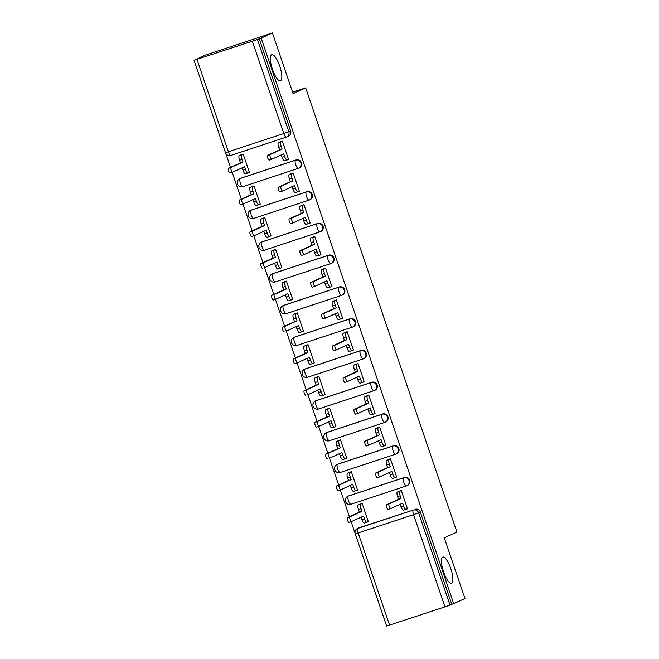 <?xml version="1.0" encoding="UTF-8"?>
<svg xmlns="http://www.w3.org/2000/svg" width="659" height="659" viewBox="0 0 659 659"><rect width="100%" height="100%" fill="white"/><g stroke="black" fill="none" stroke-linecap="round" stroke-linejoin="round"><path stroke-width="0.99" d="M280.528 80.76A13.773 3.954 -108.3 0 1 280.413 80.802A13.773 3.954 -108.3 0 1 272.406 69.179A13.773 3.954 -108.3 0 1 271.656 54.697A13.773 3.954 -108.3 0 1 271.772 54.656A13.773 3.954 -108.3 0 1 279.787 66.287A13.773 3.954 -108.3 0 1 280.528 80.76M451.572 583.19A13.773 3.954 -108.3 0 1 451.456 583.24A13.773 3.954 -108.3 0 1 443.449 571.608A13.773 3.954 -108.3 0 1 442.7 557.135A13.773 3.954 -108.3 0 1 442.815 557.094A13.773 3.954 -108.3 0 1 450.822 568.717A13.773 3.954 -108.3 0 1 451.572 583.19M296.113 159.931L240.741 178.227A4.3 4.119 -114.5 0 0 240.346 178.383L239.719 178.671A4.3 4.3 0 0 0 237.495 184.149A4.3 4.3 0 0 0 242.858 186.67L298.23 168.375A4.3 4.3 0 0 0 298.667 168.202L299.293 167.921A4.3 4.119 -114.5 0 0 301.418 162.707A4.3 4.119 -114.5 0 0 296.113 159.931L295.496 160.219A4.3 4.119 65.5 0 1 298.667 168.202A4.3 4.119 65.5 0 1 298.263 168.358A4.3 1.236 -108.3 0 1 298.23 168.375A4.3 1.236 -108.3 0 1 295.751 164.808A4.3 1.236 71.7 0 1 295.496 160.219L240.123 178.515A4.3 1.236 71.7 0 0 240.378 183.095A4.3 1.236 71.7 0 0 242.858 186.67A4.3 1.236 71.7 0 0 242.891 186.654L298.197 168.383M306.929 191.695L251.557 209.982A4.3 4.119 -114.5 0 0 251.153 210.139L250.527 210.427A4.3 4.3 0 0 0 248.311 215.913A4.3 4.3 0 0 0 253.666 218.426L309.046 200.13A4.3 4.3 0 0 0 309.475 199.957L310.101 199.677A4.3 4.119 -114.5 0 0 306.929 191.695L306.303 191.975A4.3 4.119 65.5 0 1 309.475 199.957A4.3 4.119 65.5 0 1 309.079 200.122A4.3 1.236 -108.3 0 1 309.046 200.13A4.3 1.236 -108.3 0 1 306.559 196.563A4.3 1.236 71.7 0 1 306.303 191.975L250.931 210.27A4.3 1.236 71.7 0 0 251.186 214.859A4.3 1.236 71.7 0 0 253.666 218.426A4.3 1.236 71.7 0 0 253.707 218.409L309.005 200.138M317.737 223.45L262.364 241.746A4.3 4.119 -114.5 0 0 261.961 241.902L261.343 242.183A4.3 4.3 0 0 0 259.119 247.669A4.3 4.3 0 0 0 264.481 250.189L319.854 231.894A4.3 4.3 0 0 0 320.29 231.721L320.908 231.433A4.3 4.119 -114.5 0 0 317.737 223.45L317.119 223.731A4.3 4.119 65.5 0 1 320.29 231.721A4.3 4.119 65.5 0 1 319.887 231.877A4.3 1.236 -108.3 0 1 319.854 231.894A4.3 1.236 -108.3 0 1 317.374 228.319A4.3 1.236 71.7 0 1 317.119 223.731L261.738 242.026A4.3 1.236 71.7 0 0 261.994 246.614A4.3 1.236 71.7 0 0 264.481 250.189A4.3 1.236 71.7 0 0 264.514 250.173L319.813 231.902M328.553 255.206L273.172 273.501A4.3 4.119 -114.5 0 0 272.777 273.658L272.151 273.946A4.3 4.3 0 0 0 269.935 279.432A4.3 4.3 0 0 0 275.289 281.945L330.661 263.649A4.3 4.3 0 0 0 331.098 263.476L331.724 263.196A4.3 4.119 -114.5 0 0 328.553 255.206L327.927 255.494A4.3 4.119 65.5 0 1 331.098 263.476A4.3 4.119 65.5 0 1 330.703 263.633A4.3 1.236 -108.3 0 1 330.661 263.649A4.3 1.236 -108.3 0 1 328.182 260.083A4.3 1.236 71.7 0 1 327.927 255.494L272.554 273.79A4.3 1.236 71.7 0 0 272.81 278.378A4.3 1.236 71.7 0 0 275.289 281.945A4.3 1.236 71.7 0 0 275.322 281.928L330.629 263.658M339.36 286.97L283.988 305.265A4.3 4.119 -114.5 0 0 283.584 305.422L282.966 305.702A4.3 4.3 0 0 0 280.742 311.188A4.3 4.3 0 0 0 286.105 313.7L341.477 295.405A4.3 4.3 0 0 0 341.914 295.24L342.532 294.952A4.3 4.119 -114.5 0 0 339.36 286.97L338.742 287.25A4.3 4.119 65.5 0 1 341.914 295.24A4.3 4.119 65.5 0 1 341.51 295.397A4.3 1.236 -108.3 0 1 341.477 295.405A4.3 1.236 -108.3 0 1 338.998 291.838A4.3 1.236 71.7 0 1 338.742 287.25L283.362 305.545A4.3 1.236 71.7 0 0 283.617 310.134A4.3 1.236 71.7 0 0 286.105 313.7A4.3 1.236 71.7 0 0 286.138 313.692L341.436 295.421M350.176 318.725L294.795 337.021A4.3 4.119 -114.5 0 0 294.4 337.177L293.774 337.457A4.3 4.3 0 0 0 291.558 342.944A4.3 4.3 0 0 0 296.912 345.464L352.285 327.169A4.3 4.3 0 0 0 352.722 326.996L353.348 326.707A4.3 4.119 -114.5 0 0 350.176 318.725L349.55 319.005A4.3 4.119 65.5 0 1 354.855 321.79A4.3 4.119 65.5 0 1 352.326 327.152A4.3 1.236 -108.3 0 1 352.285 327.169A4.3 1.236 -108.3 0 1 349.805 323.594A4.3 1.236 71.7 0 1 349.55 319.005L294.178 337.301A4.3 1.236 71.7 0 0 294.433 341.889A4.3 1.236 71.7 0 0 296.912 345.464A4.3 1.236 71.7 0 0 296.945 345.448L352.252 327.177M360.984 350.481L305.611 368.776A4.3 4.119 -114.5 0 0 305.208 368.933L304.59 369.221A4.3 4.3 0 0 0 302.366 374.707A4.3 4.3 0 0 0 307.72 377.22L363.101 358.924A4.3 4.3 0 0 0 363.537 358.751L364.155 358.471A4.3 4.119 -114.5 0 0 366.289 353.265A4.3 4.119 -114.5 0 0 360.984 350.481L360.366 350.769A4.3 4.119 65.5 0 1 363.537 358.751A4.3 4.119 65.5 0 1 363.134 358.908A4.3 1.236 -108.3 0 1 363.101 358.924A4.3 1.236 -108.3 0 1 360.621 355.358A4.3 1.236 71.7 0 1 360.366 350.769L304.985 369.065A4.3 1.236 71.7 0 0 305.241 373.653A4.3 1.236 71.7 0 0 307.72 377.22A4.3 1.236 71.7 0 0 307.761 377.203L363.06 358.933M371.8 382.245L316.419 400.54A4.3 4.119 -114.5 0 0 316.023 400.697L315.397 400.977A4.3 4.3 0 0 0 313.182 406.463A4.3 4.3 0 0 0 318.536 408.975L373.908 390.68A4.3 4.3 0 0 0 374.345 390.515L374.971 390.227A4.3 4.119 -114.5 0 0 371.8 382.245L371.174 382.525A4.3 4.119 65.5 0 1 376.478 385.301A4.3 4.119 65.5 0 1 373.95 390.672A4.3 1.236 -108.3 0 1 373.908 390.68A4.3 1.236 -108.3 0 1 371.429 387.113A4.3 1.236 71.7 0 1 371.174 382.525L315.801 400.82A4.3 1.236 71.7 0 0 316.056 405.409A4.3 1.236 71.7 0 0 318.536 408.975A4.3 1.236 71.7 0 0 318.569 408.967L373.875 390.696M382.607 414L327.235 432.296A4.3 4.119 -114.5 0 0 326.831 432.452L326.213 432.732A4.3 4.3 0 0 0 323.989 438.219A4.3 4.3 0 0 0 329.343 440.739L384.724 422.444A4.3 4.3 0 0 0 385.161 422.271L385.779 421.982A4.3 4.119 -114.5 0 0 382.607 414L381.989 414.28A4.3 4.119 65.5 0 1 385.161 422.271A4.3 4.119 65.5 0 1 384.757 422.427A4.3 1.236 -108.3 0 1 384.724 422.444A4.3 1.236 -108.3 0 1 382.245 418.869A4.3 1.236 71.7 0 1 381.989 414.28L326.609 432.576A4.3 1.236 71.7 0 0 326.864 437.164A4.3 1.236 71.7 0 0 329.343 440.739A4.3 1.236 71.7 0 0 329.385 440.723L384.683 422.452M393.423 445.756L338.042 464.051A4.3 4.119 -114.5 0 0 337.647 464.208L337.021 464.496A4.3 4.3 0 0 0 334.805 469.982A4.3 4.3 0 0 0 340.159 472.495L395.532 454.199A4.3 4.3 0 0 0 395.968 454.026L396.594 453.746A4.3 4.119 -114.5 0 0 393.423 445.756L392.797 446.044A4.3 4.119 65.5 0 1 395.968 454.026A4.3 4.119 65.5 0 1 395.573 454.183A4.3 1.236 -108.3 0 1 395.532 454.199A4.3 1.236 -108.3 0 1 393.052 450.632A4.3 1.236 71.7 0 1 392.797 446.044L337.424 464.34A4.3 1.236 71.7 0 0 337.68 468.928A4.3 1.236 71.7 0 0 340.159 472.495A4.3 1.236 71.7 0 0 340.192 472.478L395.499 454.208M404.231 477.52L348.858 495.815A4.3 4.119 -114.5 0 0 348.454 495.972L347.837 496.252A4.3 4.3 0 0 0 345.613 501.738A4.3 4.3 0 0 0 350.967 504.25L406.348 485.955A4.3 4.3 0 0 0 406.784 485.79L407.402 485.502A4.3 4.119 -114.5 0 0 404.231 477.52L403.613 477.8A4.3 4.119 65.5 0 1 406.784 485.79A4.3 4.119 65.5 0 1 406.381 485.947A4.3 1.236 -108.3 0 1 406.348 485.955A4.3 1.236 -108.3 0 1 403.868 482.388A4.3 1.236 71.7 0 1 403.613 477.8L348.232 496.095A4.3 1.236 71.7 0 0 348.487 500.683A4.3 1.236 71.7 0 0 350.967 504.25A4.3 1.236 71.7 0 0 351.008 504.242L406.306 485.971M272.422 32.95L293.074 93.619L305.685 87.861L456.909 532.077L444.298 537.826L464.949 598.496L453.697 603.628L261.17 38.082L272.422 32.95L205.303 55.125L194.125 60.48M225.707 153.259L230.526 167.402M232.199 172.32L241.334 199.158M243.014 204.076L252.15 230.922M253.822 235.831L262.957 262.677M264.63 267.595L273.773 294.441M275.446 299.351L284.581 326.197M286.253 331.106L295.397 357.952M297.069 362.87L306.204 389.716M307.877 394.626L317.02 421.472M318.692 426.381L327.828 453.227M329.5 458.145L338.644 484.991M340.316 489.901L349.451 516.747M351.123 521.656L355.077 533.271M194.051 60.257L257.455 39.532L288.848 131.751A4.3 4.119 65.5 0 1 286.327 137.113A4.3 1.236 71.7 0 1 286.286 137.13A4.3 4.3 0 0 0 286.723 136.957L288.477 136.158A4.3 4.119 65.5 0 0 290.603 130.952L283.807 133.563L252.413 41.344M261.17 38.082L257.455 39.532M359.666 527.571L357.911 528.37A4.3 4.119 65.5 0 0 357.516 528.526L359.27 527.727A4.3 4.119 65.5 0 1 359.666 527.571L413.292 510.074A4.3 4.119 65.5 0 1 418.589 512.85L449.982 605.077L444.94 606.881L386.619 626.05L355.226 533.831L358.166 532.958L389.568 625.177M449.982 605.077L453.697 603.628M406.356 509.201L407.493 508.83L401.249 490.502L398.357 491.598M367.228 522.126L368.356 521.755L362.12 503.435L359.221 504.53M356.412 490.37L357.54 489.999L351.305 471.679L348.413 472.767M395.548 477.445L396.677 477.067L390.441 458.746L387.55 459.842M345.604 458.615L346.733 458.236L340.497 439.915L337.597 441.011M384.732 445.682L385.869 445.311L379.625 426.991L376.734 428.078M334.788 426.851L335.917 426.48L329.681 408.16L326.79 409.255M373.925 413.926L375.053 413.555L368.818 395.227L365.926 396.323M323.981 395.095L325.109 394.725L318.874 376.396L315.982 377.492M363.117 382.162L364.246 381.792L358.01 363.471L355.11 364.567M313.165 363.34L314.294 362.961L308.058 344.641L305.166 345.736M352.301 350.407L353.43 350.036L347.194 331.716L344.303 332.803M302.357 331.576L303.486 331.205L297.25 312.885L294.359 313.972M341.494 318.651L342.622 318.272L336.387 299.952L333.487 301.048M291.542 299.82L292.678 299.45L286.434 281.121L283.543 282.217M330.678 286.887L331.807 286.517L325.571 268.197L322.679 269.292M280.734 268.065L281.863 267.686L275.627 249.366L272.735 250.461M319.87 255.132L320.999 254.761L314.763 236.441L311.864 237.528M269.918 236.301L271.055 235.93L264.811 217.61L261.92 218.697M309.055 223.376L310.183 222.997L303.947 204.677L301.056 205.773M259.111 204.545L260.239 204.175L254.003 185.846L251.112 186.942M298.247 191.612L299.375 191.242L293.14 172.922L290.24 174.009M248.295 172.79L249.431 172.411L243.187 154.091L240.296 155.186M287.431 159.857L288.56 159.486L282.324 141.158L279.432 142.253M292.588 92.194L305.685 87.861M259.209 38.733L290.603 130.952M451.736 604.278L420.343 512.051A4.3 4.119 -114.5 0 0 415.046 509.275M401.282 490.584L399.906 491.21A4.3 1.236 71.7 0 0 400.161 495.799L401.059 498.443L398.514 499.291L397.616 496.639A4.3 1.236 -108.3 0 1 397.361 492.051L399.445 491.103M405.993 509.358L403.53 510.173A4.3 1.236 -108.3 0 1 403.489 510.19A4.3 1.236 -108.3 0 1 401.01 506.614L400.202 504.25M401.059 498.443L389.098 503.904A2.471 0.708 71.7 0 0 389.23 506.507A2.471 0.708 71.7 0 0 390.672 508.591L388.151 509.423A2.471 0.708 -108.3 0 1 388.126 509.432A2.471 0.708 -108.3 0 1 386.685 507.348A2.471 0.708 -108.3 0 1 386.553 504.745L398.514 499.291M388.126 509.432L390.672 508.591A2.471 0.708 71.7 0 0 390.688 508.583L402.649 503.13L403.555 505.774A4.3 1.236 71.7 0 0 406.035 509.349A4.3 1.236 71.7 0 0 406.068 509.333L407.443 508.707M366.865 522.282L364.394 523.098A4.3 1.236 -108.3 0 1 364.353 523.114A4.3 1.236 -108.3 0 1 361.873 519.547L361.066 517.175M362.145 503.517L360.77 504.143A4.3 1.236 71.7 0 0 361.025 508.732L361.923 511.376L349.962 516.837A2.471 0.708 71.7 0 0 350.094 519.432A2.471 0.708 71.7 0 0 351.535 521.524A2.471 0.708 71.7 0 0 351.56 521.516L363.521 516.055L364.419 518.707A4.3 1.236 71.7 0 0 366.898 522.274A4.3 1.236 71.7 0 0 366.939 522.257L368.315 521.631M351.511 521.533L349.015 522.356A2.471 0.708 -108.3 0 1 348.99 522.365A2.471 0.708 -108.3 0 1 347.557 520.272A2.471 0.708 -108.3 0 1 347.417 517.677L359.377 512.216L358.48 509.572A4.3 1.236 -108.3 0 1 358.224 504.983L360.77 504.143M360.308 504.028L358.224 504.983M359.377 512.216L361.923 511.376M390.466 458.829L389.09 459.455A4.3 1.236 71.7 0 0 389.345 464.043L390.252 466.687L387.706 467.528L386.8 464.883A4.3 1.236 -108.3 0 1 386.545 460.295L388.637 459.339M395.186 477.594L392.715 478.409A4.3 1.236 -108.3 0 1 392.682 478.426A4.3 1.236 -108.3 0 1 390.202 474.859L389.395 472.487M379.839 476.844L377.335 477.668A2.471 0.708 -108.3 0 1 377.319 477.676A2.471 0.708 -108.3 0 1 375.877 475.584A2.471 0.708 -108.3 0 1 375.745 472.989L387.706 467.528M390.252 466.687L378.282 472.149A2.471 0.708 71.7 0 0 378.423 474.744A2.471 0.708 71.7 0 0 379.856 476.836A2.471 0.708 71.7 0 0 379.881 476.828L391.841 471.374L392.739 474.019A4.3 1.236 71.7 0 0 395.227 477.586A4.3 1.236 71.7 0 0 395.26 477.569L396.636 476.943M379.658 427.065L378.282 427.699A4.3 1.236 71.7 0 0 378.538 432.288L379.436 434.932L376.89 435.772L375.992 433.128A4.3 1.236 -108.3 0 1 375.737 428.539L377.821 427.584M384.378 445.838L381.907 446.654A4.3 1.236 -108.3 0 1 381.866 446.67A4.3 1.236 -108.3 0 1 379.386 443.103L378.579 440.731M379.436 434.932L367.475 440.385A2.471 0.708 71.7 0 0 367.607 442.988A2.471 0.708 71.7 0 0 369.048 445.08L366.528 445.912A2.471 0.708 -108.3 0 1 366.503 445.921A2.471 0.708 -108.3 0 1 365.061 443.828A2.471 0.708 -108.3 0 1 364.929 441.225L376.89 435.772M366.503 445.921L369.048 445.08A2.471 0.708 71.7 0 0 369.065 445.072L381.034 439.611L381.932 442.255A4.3 1.236 71.7 0 0 384.411 445.83A4.3 1.236 71.7 0 0 384.452 445.814L385.828 445.187M356.049 490.527L353.578 491.342A4.3 1.236 -108.3 0 1 353.545 491.359A4.3 1.236 -108.3 0 1 351.066 487.784L350.258 485.419M351.329 471.753L349.954 472.388A4.3 1.236 71.7 0 0 350.209 476.968L351.115 479.62L339.154 485.073A2.471 0.708 71.7 0 0 339.286 487.676A2.471 0.708 71.7 0 0 340.728 489.769L352.705 484.299L353.611 486.943A4.3 1.236 71.7 0 0 356.091 490.518A4.3 1.236 71.7 0 0 356.124 490.502L357.499 489.876M340.728 489.769A2.471 0.708 71.7 0 0 340.744 489.761L338.182 490.609A2.471 0.708 -108.3 0 1 336.741 488.517A2.471 0.708 -108.3 0 1 336.609 485.914L348.57 480.46L347.672 477.808A4.3 1.236 -108.3 0 1 347.417 473.228L349.954 472.388M340.703 489.769L338.199 490.601A2.471 0.708 -108.3 0 1 338.182 490.609M349.501 472.272L347.417 473.228M348.57 480.46L351.115 479.62M345.242 458.771L342.771 459.587A4.3 1.236 -108.3 0 1 342.738 459.595A4.3 1.236 -108.3 0 1 340.25 456.028L339.443 453.656M340.522 439.998L339.146 440.624A4.3 1.236 71.7 0 0 339.401 445.212L340.299 447.856L328.339 453.318A2.471 0.708 71.7 0 0 328.47 455.921A2.471 0.708 71.7 0 0 329.912 458.005A2.471 0.708 71.7 0 0 329.937 457.997L341.897 452.544L342.795 455.188A4.3 1.236 71.7 0 0 345.275 458.755A4.3 1.236 71.7 0 0 345.316 458.746L346.692 458.112M327.366 458.845L327.391 458.837A2.471 0.708 -108.3 0 1 327.366 458.845A2.471 0.708 -108.3 0 1 325.933 456.761A2.471 0.708 -108.3 0 1 325.793 454.158L337.754 448.697L336.856 446.052A4.3 1.236 -108.3 0 1 336.601 441.464L339.146 440.624M338.693 440.517L336.601 441.464M337.754 448.697L340.299 447.856M368.842 395.309L367.467 395.935A4.3 1.236 71.7 0 0 367.722 400.524L368.628 403.168L366.083 404.008L365.177 401.364A4.3 1.236 -108.3 0 1 364.921 396.776L367.014 395.828M373.562 414.083L371.091 414.898A4.3 1.236 -108.3 0 1 371.058 414.915A4.3 1.236 -108.3 0 1 368.579 411.34L367.771 408.975M358.216 413.325L355.712 414.149A2.471 0.708 -108.3 0 1 355.695 414.157A2.471 0.708 -108.3 0 1 354.254 412.073A2.471 0.708 -108.3 0 1 354.122 409.47L366.083 404.008M368.628 403.168L356.667 408.629A2.471 0.708 71.7 0 0 356.799 411.232A2.471 0.708 71.7 0 0 358.232 413.317A2.471 0.708 71.7 0 0 358.257 413.308L370.218 407.855L371.116 410.499A4.3 1.236 71.7 0 0 373.604 414.066A4.3 1.236 71.7 0 0 373.637 414.058L375.012 413.432M358.035 363.554L356.659 364.18A4.3 1.236 71.7 0 0 356.914 368.768L357.812 371.412L355.267 372.253L354.369 369.608A4.3 1.236 -108.3 0 1 354.114 365.02L356.198 364.065M362.755 382.319L360.284 383.134A4.3 1.236 -108.3 0 1 360.242 383.151A4.3 1.236 -108.3 0 1 357.763 379.584L356.956 377.212M357.812 371.412L345.851 376.874A2.471 0.708 71.7 0 0 345.983 379.469A2.471 0.708 71.7 0 0 347.425 381.561L344.904 382.393A2.471 0.708 -108.3 0 1 344.879 382.401A2.471 0.708 -108.3 0 1 343.446 380.309A2.471 0.708 -108.3 0 1 343.306 377.714L355.267 372.253M344.879 382.401L347.425 381.561A2.471 0.708 71.7 0 0 347.45 381.553L359.41 376.1L360.308 378.744A4.3 1.236 71.7 0 0 362.788 382.311A4.3 1.236 71.7 0 0 362.829 382.294L364.205 381.668M347.219 331.79L345.843 332.424A4.3 1.236 71.7 0 0 346.099 337.004L347.005 339.657L344.459 340.497L343.553 337.845A4.3 1.236 -108.3 0 1 343.306 333.265L345.39 332.309M351.939 350.563L349.468 351.379A4.3 1.236 -108.3 0 1 349.435 351.395A4.3 1.236 -108.3 0 1 346.955 347.82L346.148 345.456M336.592 349.805L334.088 350.637A2.471 0.708 -108.3 0 1 334.072 350.646A2.471 0.708 -108.3 0 1 332.63 348.553A2.471 0.708 -108.3 0 1 332.498 345.95L344.459 340.497M347.005 339.657L335.044 345.11A2.471 0.708 71.7 0 0 335.176 347.713A2.471 0.708 71.7 0 0 336.617 349.805A2.471 0.708 71.7 0 0 336.634 349.797L348.595 344.336L349.501 346.98A4.3 1.236 71.7 0 0 351.98 350.555A4.3 1.236 71.7 0 0 352.013 350.539L353.389 349.913M334.426 427.007L331.955 427.823A4.3 1.236 -108.3 0 1 331.922 427.839A4.3 1.236 -108.3 0 1 329.442 424.272L328.635 421.9M329.714 408.242L328.33 408.868A4.3 1.236 71.7 0 0 328.586 413.457L329.492 416.101L317.531 421.562A2.471 0.708 71.7 0 0 317.663 424.157A2.471 0.708 71.7 0 0 319.104 426.249L331.082 420.78L331.988 423.432A4.3 1.236 71.7 0 0 334.467 426.999A4.3 1.236 71.7 0 0 334.5 426.983L335.876 426.357M319.104 426.249A2.471 0.708 71.7 0 0 319.121 426.241L316.559 427.09A2.471 0.708 -108.3 0 1 316.559 427.09A2.471 0.708 -108.3 0 1 315.117 424.997A2.471 0.708 -108.3 0 1 314.986 422.403L326.946 416.941L326.048 414.297A4.3 1.236 -108.3 0 1 325.793 409.709L328.33 408.868M327.877 408.753L325.793 409.709M326.946 416.941L329.492 416.101M323.618 395.252L321.147 396.067A4.3 1.236 -108.3 0 1 321.114 396.084A4.3 1.236 -108.3 0 1 318.627 392.509L317.819 390.144M318.898 376.478L317.523 377.105A4.3 1.236 71.7 0 0 317.778 381.693L318.676 384.345L306.715 389.798A2.471 0.708 71.7 0 0 306.855 392.402A2.471 0.708 71.7 0 0 308.288 394.494A2.471 0.708 71.7 0 0 308.313 394.486L320.274 389.024L321.172 391.668A4.3 1.236 71.7 0 0 323.651 395.243A4.3 1.236 71.7 0 0 323.693 395.227L325.068 394.601M305.743 395.334L305.768 395.326A2.471 0.708 -108.3 0 1 305.743 395.334A2.471 0.708 -108.3 0 1 304.31 393.242A2.471 0.708 -108.3 0 1 304.17 390.639L316.139 385.185L315.233 382.533A4.3 1.236 -108.3 0 1 314.977 377.945L317.523 377.105M317.07 376.997L314.977 377.945M316.139 385.185L318.676 384.345M312.803 363.496L310.34 364.312A4.3 1.236 -108.3 0 1 310.298 364.32A4.3 1.236 -108.3 0 1 307.819 360.753L307.012 358.381M308.091 344.723L306.715 345.349A4.3 1.236 71.7 0 0 306.962 349.937L307.868 352.581L295.907 358.043A2.471 0.708 71.7 0 0 296.039 360.646A2.471 0.708 71.7 0 0 297.481 362.73L309.458 357.269L310.364 359.913A4.3 1.236 71.7 0 0 312.844 363.48A4.3 1.236 71.7 0 0 312.877 363.471L314.252 362.837M297.481 362.73A2.471 0.708 71.7 0 0 297.497 362.722L294.935 363.57A2.471 0.708 -108.3 0 1 294.935 363.57A2.471 0.708 -108.3 0 1 293.494 361.486A2.471 0.708 -108.3 0 1 293.362 358.883L305.323 353.422L304.425 350.777A4.3 1.236 -108.3 0 1 304.17 346.189L306.715 345.349M306.254 345.242L304.17 346.189M305.323 353.422L307.868 352.581M336.411 300.034L335.036 300.661A4.3 1.236 71.7 0 0 335.291 305.249L336.189 307.893L333.643 308.733L332.746 306.089A4.3 1.236 -108.3 0 1 332.49 301.501L334.574 300.553M341.131 318.808L338.66 319.623A4.3 1.236 -108.3 0 1 338.619 319.631A4.3 1.236 -108.3 0 1 336.139 316.065L335.332 313.692M336.189 307.893L324.228 313.354A2.471 0.708 71.7 0 0 324.36 315.958A2.471 0.708 71.7 0 0 325.801 318.042L323.281 318.874A2.471 0.708 -108.3 0 1 323.256 318.882A2.471 0.708 -108.3 0 1 321.823 316.798A2.471 0.708 -108.3 0 1 321.683 314.195L333.643 308.733M323.256 318.882L325.801 318.042A2.471 0.708 71.7 0 0 325.826 318.033L337.787 312.58L338.685 315.224A4.3 1.236 71.7 0 0 341.164 318.791A4.3 1.236 71.7 0 0 341.205 318.783L342.581 318.157M301.995 331.732L299.524 332.548A4.3 1.236 -108.3 0 1 299.491 332.564A4.3 1.236 -108.3 0 1 297.003 328.998L296.204 326.625M297.275 312.967L295.899 313.593A4.3 1.236 71.7 0 0 296.155 318.182L297.052 320.826L285.092 326.279A2.471 0.708 71.7 0 0 285.232 328.882A2.471 0.708 71.7 0 0 286.665 330.975A2.471 0.708 71.7 0 0 286.69 330.966L298.651 325.505L299.548 328.157A4.3 1.236 71.7 0 0 302.028 331.724A4.3 1.236 71.7 0 0 302.069 331.708L303.445 331.082M284.12 331.815L284.144 331.807A2.471 0.708 -108.3 0 1 284.12 331.815A2.471 0.708 -108.3 0 1 282.686 329.722A2.471 0.708 -108.3 0 1 282.554 327.119L294.515 321.666L293.609 319.022A4.3 1.236 -108.3 0 1 293.354 314.434L295.899 313.593M295.446 313.478L293.354 314.434M294.515 321.666L297.052 320.826M325.595 268.279L324.22 268.905A4.3 1.236 71.7 0 0 324.475 273.493L325.381 276.137L322.836 276.978L321.938 274.333A4.3 1.236 -108.3 0 1 321.683 269.745L323.767 268.79M330.316 287.044L327.844 287.859A4.3 1.236 -108.3 0 1 327.811 287.876A4.3 1.236 -108.3 0 1 325.332 284.309L324.525 281.937M314.969 286.294L312.465 287.118A2.471 0.708 -108.3 0 1 312.448 287.126A2.471 0.708 -108.3 0 1 311.007 285.034A2.471 0.708 -108.3 0 1 310.875 282.439L322.836 276.978M325.381 276.137L313.42 281.599A2.471 0.708 71.7 0 0 313.552 284.194A2.471 0.708 71.7 0 0 314.994 286.286A2.471 0.708 71.7 0 0 315.01 286.278L326.971 280.816L327.877 283.469A4.3 1.236 71.7 0 0 330.357 287.036A4.3 1.236 71.7 0 0 330.39 287.019L331.765 286.393M291.179 299.977L288.716 300.792A4.3 1.236 -108.3 0 1 288.675 300.809A4.3 1.236 -108.3 0 1 286.195 297.234L285.388 294.87M286.467 281.204L285.092 281.83A4.3 1.236 71.7 0 0 285.347 286.418L286.245 289.07L274.284 294.524A2.471 0.708 71.7 0 0 274.416 297.127A2.471 0.708 71.7 0 0 275.857 299.219L287.835 293.749L288.741 296.393A4.3 1.236 71.7 0 0 291.22 299.969A4.3 1.236 71.7 0 0 291.253 299.952L292.629 299.326M275.857 299.219A2.471 0.708 71.7 0 0 275.874 299.211L273.312 300.059A2.471 0.708 -108.3 0 1 273.312 300.059A2.471 0.708 -108.3 0 1 271.87 297.967A2.471 0.708 -108.3 0 1 271.739 295.364L283.7 289.911L282.802 287.258A4.3 1.236 -108.3 0 1 282.546 282.67L285.092 281.83M284.63 281.722L282.546 282.67M283.7 289.911L286.245 289.07M314.788 236.515L313.412 237.149A4.3 1.236 71.7 0 0 313.668 241.729L314.565 244.382L312.02 245.222L311.122 242.57A4.3 1.236 -108.3 0 1 310.867 237.99L312.959 237.034M319.508 255.288L317.037 256.104A4.3 1.236 -108.3 0 1 317.004 256.12A4.3 1.236 -108.3 0 1 314.516 252.545L313.709 250.181M314.565 244.382L302.605 249.835A2.471 0.708 71.7 0 0 302.736 252.438A2.471 0.708 71.7 0 0 304.178 254.531L301.657 255.362A2.471 0.708 -108.3 0 1 301.633 255.371A2.471 0.708 -108.3 0 1 300.199 253.278A2.471 0.708 -108.3 0 1 300.059 250.675L312.02 245.222M301.633 255.371L304.178 254.531A2.471 0.708 71.7 0 0 304.203 254.522L316.163 249.061L317.061 251.705A4.3 1.236 71.7 0 0 319.541 255.28A4.3 1.236 71.7 0 0 319.582 255.264L320.958 254.638M280.372 268.221L277.9 269.037A4.3 1.236 -108.3 0 1 277.867 269.045A4.3 1.236 -108.3 0 1 275.388 265.478L274.581 263.106M275.651 249.448L274.276 250.074A4.3 1.236 71.7 0 0 274.531 254.662L275.429 257.307L263.468 262.768A2.471 0.708 71.7 0 0 263.608 265.371A2.471 0.708 71.7 0 0 265.042 267.455A2.471 0.708 71.7 0 0 265.066 267.447L277.027 261.994L277.925 264.638A4.3 1.236 71.7 0 0 280.413 268.205A4.3 1.236 71.7 0 0 280.446 268.197L281.821 267.562M262.504 268.295L262.521 268.287A2.471 0.708 -108.3 0 1 262.504 268.295A2.471 0.708 -108.3 0 1 261.063 266.211A2.471 0.708 -108.3 0 1 260.931 263.608L272.892 258.147L271.986 255.503A4.3 1.236 -108.3 0 1 271.73 250.914L274.276 250.074M273.823 249.959L271.73 250.914M272.892 258.147L275.429 257.307M303.98 204.76L302.596 205.386A4.3 1.236 71.7 0 0 302.852 209.974L303.758 212.618L301.212 213.458L300.315 210.814A4.3 1.236 -108.3 0 1 300.059 206.226L302.143 205.278M308.692 223.533L306.221 224.348A4.3 1.236 -108.3 0 1 306.188 224.357A4.3 1.236 -108.3 0 1 303.708 220.79L302.901 218.417M293.346 222.775L290.841 223.599A2.471 0.708 -108.3 0 1 290.825 223.607A2.471 0.708 -108.3 0 1 289.383 221.523A2.471 0.708 -108.3 0 1 289.252 218.92L301.212 213.458M303.758 212.618L291.797 218.08A2.471 0.708 71.7 0 0 291.929 220.683A2.471 0.708 71.7 0 0 293.37 222.767A2.471 0.708 71.7 0 0 293.387 222.758L305.348 217.305L306.254 219.949A4.3 1.236 71.7 0 0 308.733 223.516A4.3 1.236 71.7 0 0 308.766 223.508L310.142 222.874M269.556 236.457L267.093 237.273A4.3 1.236 -108.3 0 1 267.052 237.289A4.3 1.236 -108.3 0 1 264.572 233.723L263.765 231.35M264.844 217.692L263.468 218.318A4.3 1.236 71.7 0 0 263.724 222.907L264.621 225.551L252.661 231.004A2.471 0.708 71.7 0 0 252.792 233.607A2.471 0.708 71.7 0 0 254.234 235.7A2.471 0.708 71.7 0 0 254.25 235.691L266.211 230.23L267.117 232.882A4.3 1.236 71.7 0 0 269.597 236.449A4.3 1.236 71.7 0 0 269.63 236.433L271.006 235.807M254.209 235.708L251.713 236.532A2.471 0.708 -108.3 0 1 251.689 236.54A2.471 0.708 -108.3 0 1 250.247 234.447A2.471 0.708 -108.3 0 1 250.115 231.844L262.076 226.391L261.178 223.747A4.3 1.236 -108.3 0 1 260.923 219.159L263.468 218.318M263.007 218.203L260.923 219.159M262.076 226.391L264.621 225.551M293.164 173.004L291.789 173.63A4.3 1.236 71.7 0 0 292.044 178.218L292.942 180.863L290.405 181.703L289.499 179.059A4.3 1.236 -108.3 0 1 289.243 174.47L291.336 173.515M297.884 191.769L295.413 192.585A4.3 1.236 -108.3 0 1 295.38 192.601A4.3 1.236 -108.3 0 1 292.893 189.034L292.085 186.662M292.942 180.863L280.981 186.316A2.471 0.708 71.7 0 0 281.121 188.919A2.471 0.708 71.7 0 0 282.554 191.011L280.034 191.843A2.471 0.708 -108.3 0 1 280.009 191.851A2.471 0.708 -108.3 0 1 278.576 189.759A2.471 0.708 -108.3 0 1 278.436 187.164L290.405 181.703M280.009 191.851L282.554 191.011A2.471 0.708 71.7 0 0 282.579 191.003L294.54 185.541L295.438 188.194A4.3 1.236 71.7 0 0 297.917 191.761A4.3 1.236 71.7 0 0 297.959 191.744L299.334 191.118M258.748 204.702L256.277 205.517A4.3 1.236 -108.3 0 1 256.244 205.534A4.3 1.236 -108.3 0 1 253.764 201.959L252.957 199.595M254.028 185.929L252.652 186.555A4.3 1.236 71.7 0 0 252.908 191.143L253.814 193.795L241.845 199.249A2.471 0.708 71.7 0 0 241.985 201.852A2.471 0.708 71.7 0 0 243.418 203.936A2.471 0.708 71.7 0 0 243.443 203.928L255.404 198.474L256.302 201.119A4.3 1.236 71.7 0 0 258.789 204.694A4.3 1.236 71.7 0 0 258.822 204.677L260.198 204.051M243.402 203.944L240.897 204.776A2.471 0.708 -108.3 0 1 240.881 204.776A2.471 0.708 -108.3 0 1 239.439 202.692A2.471 0.708 -108.3 0 1 239.308 200.089L251.268 194.636L250.362 191.983A4.3 1.236 -108.3 0 1 250.107 187.395L252.652 186.555M252.199 186.448L250.107 187.395M251.268 194.636L253.814 193.795M282.357 141.24L280.981 141.866A4.3 1.236 71.7 0 0 281.228 146.455L282.134 149.107L279.589 149.947L278.691 147.295A4.3 1.236 -108.3 0 1 278.436 142.706L280.52 141.759M287.069 160.013L284.606 160.829A4.3 1.236 -108.3 0 1 284.564 160.845A4.3 1.236 -108.3 0 1 282.085 157.27L281.278 154.906M271.722 159.256L269.218 160.088A2.471 0.708 -108.3 0 1 269.202 160.096A2.471 0.708 -108.3 0 1 267.76 158.003A2.471 0.708 -108.3 0 1 267.628 155.4L279.589 149.947M282.134 149.107L270.174 154.56A2.471 0.708 71.7 0 0 270.305 157.163A2.471 0.708 71.7 0 0 271.747 159.256A2.471 0.708 71.7 0 0 271.763 159.247L283.724 153.786L284.63 156.43A4.3 1.236 71.7 0 0 287.11 160.005A4.3 1.236 71.7 0 0 287.143 159.989L288.518 159.363M247.941 172.946L245.469 173.762A4.3 1.236 -108.3 0 1 245.428 173.77A4.3 1.236 -108.3 0 1 242.949 170.203L242.141 167.831M243.22 154.173L241.845 154.799A4.3 1.236 71.7 0 0 242.1 159.387L242.998 162.032L231.037 167.493A2.471 0.708 71.7 0 0 231.169 170.088A2.471 0.708 71.7 0 0 232.611 172.18L244.596 166.719L245.494 169.363A4.3 1.236 71.7 0 0 247.973 172.93A4.3 1.236 71.7 0 0 248.015 172.922L249.39 172.287M232.611 172.18A2.471 0.708 71.7 0 0 232.627 172.172L230.065 173.02A2.471 0.708 -108.3 0 1 230.065 173.02A2.471 0.708 -108.3 0 1 228.624 170.936A2.471 0.708 -108.3 0 1 228.492 168.333L240.453 162.872L239.555 160.228A4.3 1.236 -108.3 0 1 239.299 155.639L241.845 154.799M241.383 154.684L239.299 155.639M240.453 162.872L242.998 162.032M286.253 137.138L230.947 155.409A4.3 1.236 71.7 0 1 230.914 155.425L286.286 137.13A4.3 1.236 71.7 0 1 283.807 133.563L225.493 152.723A4.3 4.3 0 0 0 230.914 155.425A4.3 1.236 71.7 0 1 228.434 151.858L197.041 59.631M357.911 528.37L413.292 510.074A4.3 1.236 -108.3 0 0 413.547 514.663L358.166 532.958A4.3 1.236 -108.3 0 1 357.911 528.37M444.94 606.881L413.547 514.663L420.343 512.051M240.741 178.227L240.123 178.515A4.3 4.119 65.5 0 0 239.719 178.671M251.557 209.982L250.931 210.27A4.3 4.119 65.5 0 0 250.527 210.427M262.364 241.746L261.738 242.026A4.3 4.119 65.5 0 0 261.343 242.183M273.172 273.501L272.554 273.79A4.3 4.119 65.5 0 0 272.151 273.946M283.988 305.265L283.362 305.545A4.3 4.119 65.5 0 0 282.966 305.702M294.795 337.021L294.178 337.301A4.3 4.119 65.5 0 0 293.774 337.457M305.611 368.776L304.985 369.065A4.3 4.119 65.5 0 0 304.59 369.221M316.419 400.54L315.801 400.82A4.3 4.119 65.5 0 0 315.397 400.977M327.235 432.296L326.609 432.576A4.3 4.119 65.5 0 0 326.213 432.732M338.042 464.051L337.424 464.34A4.3 4.119 65.5 0 0 337.021 464.496M348.858 495.815L348.232 496.095A4.3 4.119 65.5 0 0 347.837 496.252M400.161 495.799L397.616 496.639M399.906 491.21L397.361 492.051M403.555 505.774L401.01 506.614M389.098 503.904L386.553 504.745M361.873 519.547L364.419 518.707M358.48 509.572L361.025 508.732M347.417 517.677L349.962 516.837M389.345 464.043L386.8 464.883M389.09 459.455L386.545 460.295M392.739 474.019L390.202 474.859M378.282 472.149L375.745 472.989M378.538 432.288L375.992 433.128M378.282 427.699L375.737 428.539M381.932 442.255L379.386 443.103M367.475 440.385L364.929 441.225M351.066 487.784L353.611 486.943M347.672 477.808L350.209 476.968M336.609 485.914L339.154 485.073M340.25 456.028L342.795 455.188M336.856 446.052L339.401 445.212M325.793 454.158L328.339 453.318M367.722 400.524L365.177 401.364M367.467 395.935L364.921 396.776M371.116 410.499L368.579 411.34M356.667 408.629L354.122 409.47M356.914 368.768L354.369 369.608M356.659 364.18L354.114 365.02M360.308 378.744L357.763 379.584M345.851 376.874L343.306 377.714M346.099 337.004L343.553 337.845M345.843 332.424L343.306 333.265M349.501 346.98L346.955 347.82M335.044 345.11L332.498 345.95M329.442 424.272L331.988 423.432M326.048 414.297L328.586 413.457M316.575 427.081L319.08 426.258M314.986 422.403L317.531 421.562M318.627 392.509L321.172 391.668M315.233 382.533L317.778 381.693M304.17 390.639L306.715 389.798M307.819 360.753L310.364 359.913M304.425 350.777L306.962 349.937M294.952 363.562L297.456 362.738M293.362 358.883L295.907 358.043M335.291 305.249L332.746 306.089M335.036 300.661L332.49 301.501M338.685 315.224L336.139 316.065M324.228 313.354L321.683 314.195M297.003 328.998L299.548 328.157M293.609 319.022L296.155 318.182M282.554 327.119L285.092 326.279M324.475 273.493L321.938 274.333M324.22 268.905L321.683 269.745M327.877 283.469L325.332 284.309M313.42 281.599L310.875 282.439M286.195 297.234L288.741 296.393M282.802 287.258L285.347 286.418M273.337 300.051L275.833 299.219M271.739 295.364L274.284 294.524M313.668 241.729L311.122 242.57M313.412 237.149L310.867 237.99M317.061 251.705L314.516 252.545M302.605 249.835L300.059 250.675M275.388 265.478L277.925 264.638M271.986 255.503L274.531 254.662M260.931 263.608L263.468 262.768M302.852 209.974L300.315 210.814M302.596 205.386L300.059 206.226M306.254 219.949L303.708 220.79M291.797 218.08L289.252 218.92M264.572 233.723L267.117 232.882M261.178 223.747L263.724 222.907M250.115 231.844L252.661 231.004M292.044 178.218L289.499 179.059M291.789 173.63L289.243 174.47M295.438 188.194L292.893 189.034M280.981 186.316L278.436 187.164M253.764 201.959L256.302 201.119M250.362 191.983L252.908 191.143M239.308 200.089L241.845 199.249M281.228 146.455L278.691 147.295M280.981 141.866L278.436 142.706M284.63 156.43L282.085 157.27M270.174 154.56L267.628 155.4M242.949 170.203L245.494 169.363M239.555 160.228L242.1 159.387M230.09 173.012L232.586 172.188M228.492 168.333L231.037 167.493M194.092 60.504L225.493 152.723M357.516 528.526A4.3 4.3 0 0 0 355.226 533.831M406.035 509.349L403.489 510.19M364.353 523.114L366.898 522.274M348.99 522.365L351.535 521.524M395.227 477.586L392.682 478.426M379.856 476.836L377.319 477.676M384.411 445.83L381.866 446.67M353.545 491.359L356.091 490.518M342.738 459.595L345.275 458.755M373.604 414.066L371.058 414.915M358.232 413.317L355.695 414.157M362.788 382.311L360.242 383.151M351.98 350.555L349.435 351.395M336.617 349.805L334.072 350.646M331.922 427.839L334.467 426.999M321.114 396.084L323.651 395.243M310.298 364.32L312.844 363.48M341.164 318.791L338.619 319.631M299.491 332.564L302.028 331.724M330.357 287.036L327.811 287.876M314.994 286.286L312.448 287.126M288.675 300.809L291.22 299.969M319.541 255.28L317.004 256.12M277.867 269.045L280.413 268.205M308.733 223.516L306.188 224.357M293.37 222.767L290.825 223.607M267.052 237.289L269.597 236.449M251.689 236.54L254.234 235.7M297.917 191.761L295.38 192.601M256.244 205.534L258.789 204.694M240.881 204.776L243.418 203.936M287.11 160.005L284.564 160.845M271.747 159.256L269.202 160.096M245.428 173.77L247.973 172.93"/></g></svg>
